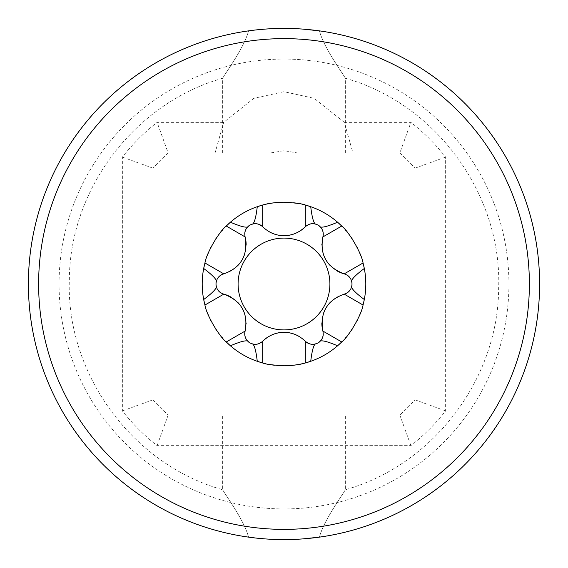 <?xml version="1.0" encoding="UTF-8"?>
<svg xmlns="http://www.w3.org/2000/svg" width="568" height="568" viewBox="0 0 568 568"><rect width="100%" height="100%" fill="white"/><g stroke="black" fill="none" stroke-linecap="round" stroke-linejoin="round"><path stroke-width="0.43" stroke-dasharray="2.84 2.13" d="M508.928 284A224.928 224.928 0 0 1 284 508.928A224.928 224.928 0 0 1 59.072 284A224.928 224.928 0 0 1 284 59.072A224.928 224.928 0 0 1 508.928 284M344.329 122.361L314.168 98.342L284 91.689L253.832 98.342L223.671 122.361L157.102 122.361A205.502 205.502 0 0 0 122.361 157.102L122.361 410.898A205.502 205.502 0 0 0 157.102 445.639L410.898 445.639A205.502 205.502 0 0 0 445.639 410.898L445.639 157.102A205.502 205.502 0 0 0 410.898 122.361L344.329 122.361L352.948 153.033L297.959 153.033L284 150.712L270.041 153.033L222.656 153.033L297.959 153.033M270.041 153.033L215.052 153.033L223.671 122.361M275.026 28.556L265.639 29.06M264.787 29.124L256.615 29.87M319.415 30.864A255.6 255.6 0 0 1 319.415 537.136C324.385 519.131 343.001 494.423 345.33 489.772C341.006 497.32 323.753 520.657 319.415 537.136C324.385 519.131 343.001 494.423 345.33 489.772C341.006 497.32 323.753 520.657 319.415 537.136A255.6 255.6 0 0 0 539.6 284A255.6 255.6 0 0 1 284 539.6A255.6 255.6 0 0 1 28.4 284A255.6 255.6 0 0 1 248.585 30.864C244.027 47.655 227.669 69.637 222.691 78.185C224.303 74.649 243.807 48.599 248.585 30.864C244.027 47.655 227.669 69.637 222.691 78.185C224.303 74.649 243.807 48.599 248.585 30.864A255.6 255.6 0 0 0 28.4 284A255.6 255.6 0 0 1 284 28.4A255.6 255.6 0 0 1 539.6 284A255.6 255.6 0 0 0 319.415 30.864C323.973 47.684 340.502 69.892 345.316 78.199C343.534 74.401 324.179 48.543 319.415 30.864C323.973 47.684 340.502 69.892 345.316 78.199C343.534 74.401 324.179 48.543 319.415 30.864L303.88 29.174M255.018 30.047L256.679 29.863M265.568 29.067L274.933 28.563M274.933 539.437L265.554 538.933M256.679 538.137L248.585 537.136C243.594 519.081 224.836 494.181 222.67 489.779C227.172 497.575 244.247 520.686 248.585 537.136C243.594 519.081 224.836 494.181 222.67 489.779C227.172 497.575 244.247 520.686 248.585 537.136A255.6 255.6 0 0 1 28.4 284A255.6 255.6 0 0 0 248.585 537.136M256.615 538.13L264.787 538.876M265.639 538.94L275.026 539.444M284 414.967L222.656 414.967L284 414.967M293.045 28.563L302.481 29.067M302.353 29.06L292.967 28.556M319.259 537.158L303.88 538.826M302.453 538.933L293.045 539.437M292.967 539.444L302.353 538.94M215.052 153.033L352.948 153.033M399.815 153.033A174.83 174.83 0 0 1 414.967 168.185A174.83 174.83 0 0 0 399.815 153.033L410.898 122.361M168.185 153.033A174.83 174.83 0 0 0 153.033 168.185L153.033 399.815A174.83 174.83 0 0 0 168.185 414.967L399.815 414.967A174.83 174.83 0 0 0 414.967 399.815L414.967 168.185L414.967 399.815A174.83 174.83 0 0 1 399.815 414.967L168.185 414.967A174.83 174.83 0 0 1 153.033 399.815L153.033 168.185A174.83 174.83 0 0 1 168.185 153.033L157.102 122.361M414.967 168.185L445.639 157.102M153.033 168.185L122.361 157.102M153.033 399.815L122.361 410.898M168.185 414.967L157.102 445.639M399.815 414.967L410.898 445.639M414.967 399.815L445.639 410.898M284 365.792A81.792 81.792 0 0 1 280.734 365.728M277.503 365.536A81.792 81.792 0 0 1 274.479 365.238M269.473 364.493A81.792 81.792 0 0 1 267.592 364.131M267.443 364.102A81.792 81.792 0 0 1 266.001 363.79M265.597 363.697A81.792 81.792 0 0 1 264.865 363.52M264.759 363.499A81.792 81.792 0 0 1 263.531 363.193M257.276 361.305A81.792 81.792 0 0 1 230.416 345.791M226.277 341.95A81.792 81.792 0 0 1 223.437 338.968M223.331 338.862A81.792 81.792 0 0 1 222.407 337.818M221.882 337.207A81.792 81.792 0 0 1 220.242 335.234M218.517 333.004A81.792 81.792 0 0 1 216.713 330.498M214.881 327.729A81.792 81.792 0 0 1 213.234 325.01M213.17 324.896A81.792 81.792 0 0 1 211.573 322.006M210.096 319.038A81.792 81.792 0 0 1 208.825 316.227M207.76 313.614A81.792 81.792 0 0 1 206.866 311.207M206.56 310.32A81.792 81.792 0 0 1 204.956 305.016M203.692 299.514A81.792 81.792 0 0 1 203.692 268.486M204.956 262.984A81.792 81.792 0 0 1 206.113 259.029M206.149 258.909A81.792 81.792 0 0 1 206.56 257.68M206.816 256.935A81.792 81.792 0 0 1 207.76 254.379M208.825 251.766A81.792 81.792 0 0 1 210.103 248.94M211.587 245.965A81.792 81.792 0 0 1 213.05 243.31M213.185 243.069A81.792 81.792 0 0 1 214.896 240.243M216.72 237.488A81.792 81.792 0 0 1 218.517 234.989M220.242 232.766A81.792 81.792 0 0 1 221.882 230.793M222.493 230.09A81.792 81.792 0 0 1 226.277 226.05M230.416 222.209A81.792 81.792 0 0 1 257.276 206.695M284 202.208A81.792 81.792 0 0 1 287.266 202.272A81.792 81.792 0 0 0 284 202.208M290.496 202.464A81.792 81.792 0 0 1 293.521 202.762A81.792 81.792 0 0 0 290.496 202.464M298.527 203.507A81.792 81.792 0 0 1 300.408 203.869A81.792 81.792 0 0 0 298.527 203.507M300.557 203.898A81.792 81.792 0 0 1 301.998 204.21A81.792 81.792 0 0 0 300.557 203.898M302.403 204.302A81.792 81.792 0 0 1 303.135 204.48A81.792 81.792 0 0 0 302.403 204.302M303.241 204.501A81.792 81.792 0 0 1 304.469 204.807A81.792 81.792 0 0 0 303.241 204.501M310.724 206.695A81.792 81.792 0 0 1 337.584 222.209A81.792 81.792 0 0 0 310.724 206.695M341.723 226.05A81.792 81.792 0 0 1 344.563 229.032A81.792 81.792 0 0 0 341.723 226.05M344.669 229.138A81.792 81.792 0 0 1 345.592 230.182A81.792 81.792 0 0 0 344.669 229.138M346.118 230.793A81.792 81.792 0 0 1 347.758 232.766A81.792 81.792 0 0 0 346.118 230.793M349.483 234.996A81.792 81.792 0 0 1 351.287 237.502A81.792 81.792 0 0 0 349.483 234.996M353.118 240.271A81.792 81.792 0 0 1 354.766 242.99A81.792 81.792 0 0 0 353.118 240.271M354.83 243.104A81.792 81.792 0 0 1 356.427 245.994A81.792 81.792 0 0 0 354.83 243.104M357.904 248.961A81.792 81.792 0 0 1 359.175 251.773A81.792 81.792 0 0 0 357.904 248.961M360.24 254.386A81.792 81.792 0 0 1 361.134 256.793A81.792 81.792 0 0 0 360.24 254.386M361.44 257.68A81.792 81.792 0 0 1 363.044 262.984A81.792 81.792 0 0 0 361.44 257.68M364.308 268.486A81.792 81.792 0 0 1 364.308 299.514A81.792 81.792 0 0 0 364.308 268.486M363.044 305.016A81.792 81.792 0 0 1 361.887 308.971A81.792 81.792 0 0 0 363.044 305.016M361.851 309.091A81.792 81.792 0 0 1 361.44 310.32A81.792 81.792 0 0 0 361.851 309.091M361.184 311.065A81.792 81.792 0 0 1 360.24 313.621A81.792 81.792 0 0 0 361.184 311.065M359.175 316.234A81.792 81.792 0 0 1 357.897 319.06A81.792 81.792 0 0 0 359.175 316.234M356.413 322.035A81.792 81.792 0 0 1 354.95 324.69A81.792 81.792 0 0 0 356.413 322.035M354.815 324.931A81.792 81.792 0 0 1 353.104 327.757A81.792 81.792 0 0 0 354.815 324.931M351.28 330.512A81.792 81.792 0 0 1 349.483 333.011A81.792 81.792 0 0 0 351.28 330.512M347.758 335.234A81.792 81.792 0 0 1 346.118 337.207A81.792 81.792 0 0 0 347.758 335.234M345.507 337.91A81.792 81.792 0 0 1 341.723 341.95A81.792 81.792 0 0 0 345.507 337.91M337.584 345.791A81.792 81.792 0 0 1 310.724 361.305A81.792 81.792 0 0 0 337.584 345.791M269.246 336.228A30.061 30.061 0 0 1 276.552 333.295M278.533 332.862A30.061 30.061 0 0 1 284 332.358M298.754 336.228A30.061 30.061 0 0 1 305.321 341.233M253.193 344.101A10.43 10.43 0 0 0 256.558 344.229M259.853 343.257A10.43 10.43 0 0 0 262.679 341.233M247.357 227.271A10.43 10.43 0 0 0 245.554 230.118A10.43 10.43 0 0 1 247.357 227.271M244.758 233.455A10.43 10.43 0 0 0 245.099 236.92A10.43 10.43 0 0 1 244.758 233.455M246.143 245.099A30.061 30.061 0 0 1 245.014 252.959M237.438 265.945A30.061 30.061 0 0 1 231.297 270.716M230.892 270.95A30.061 30.061 0 0 1 223.771 273.854M351.45 280.627A10.43 10.43 0 0 0 349.881 277.645A10.43 10.43 0 0 1 351.45 280.627M347.389 275.288A10.43 10.43 0 0 0 344.229 273.854A10.43 10.43 0 0 1 347.389 275.288M336.618 270.666A30.061 30.061 0 0 1 330.37 265.76A30.061 30.061 0 0 0 336.618 270.666M322.915 252.703A30.061 30.061 0 0 1 321.857 245A30.061 30.061 0 0 0 322.915 252.703M321.857 244.538A30.061 30.061 0 0 1 322.901 236.92A30.061 30.061 0 0 0 321.857 244.538M322.446 230.132A10.43 10.43 0 0 0 320.657 227.285M256.573 223.771A10.43 10.43 0 0 0 253.207 223.899M298.754 231.772A30.061 30.061 0 0 1 291.448 234.705M284 235.642A30.061 30.061 0 0 1 276.531 234.698M269.246 231.772A30.061 30.061 0 0 1 262.679 226.767M314.807 223.899A10.43 10.43 0 0 0 311.441 223.771M308.147 224.743A10.43 10.43 0 0 0 305.321 226.767M216.55 287.373A10.43 10.43 0 0 0 218.119 290.354M220.611 292.712A10.43 10.43 0 0 0 223.771 294.146M245.554 337.868A10.43 10.43 0 0 0 247.343 340.715A10.43 10.43 0 0 1 245.554 337.868M231.382 297.334A30.061 30.061 0 0 1 237.63 302.24A30.061 30.061 0 0 0 231.382 297.334M245.085 315.297A30.061 30.061 0 0 1 246.143 323A30.061 30.061 0 0 0 245.085 315.297M246.143 323.462A30.061 30.061 0 0 1 245.099 331.08A30.061 30.061 0 0 0 246.143 323.462M218.126 277.638A10.43 10.43 0 0 0 216.55 280.613M320.643 340.729A10.43 10.43 0 0 0 322.446 337.882M323.242 334.545A10.43 10.43 0 0 0 322.901 331.08M349.874 290.362A10.43 10.43 0 0 0 351.45 287.387A10.43 10.43 0 0 1 349.874 290.362M321.857 322.901A30.061 30.061 0 0 1 322.986 315.041A30.061 30.061 0 0 0 321.857 322.901M330.562 302.055A30.061 30.061 0 0 1 336.703 297.284A30.061 30.061 0 0 0 330.562 302.055M337.108 297.05A30.061 30.061 0 0 1 344.229 294.146A30.061 30.061 0 0 0 337.108 297.05M311.427 344.229A10.43 10.43 0 0 0 314.793 344.101M222.656 153.033L222.656 78.249C135.085 102.943 69.907 188.491 69.346 279.477C65.838 373.552 132.017 464.319 222.656 489.751L222.656 414.967M345.344 153.033L345.344 78.249C435.983 103.681 502.169 194.448 498.654 288.523C498.093 379.509 432.915 465.057 345.344 489.751L345.344 414.967"/><path stroke-width="0.85" d="M292.967 28.556L275.026 28.556M265.639 29.06L264.787 29.124M256.615 29.87L255.018 30.047M256.679 29.863L265.568 29.067M274.933 28.563L283.95 28.4M275.026 539.444L284 539.6L274.933 539.437M265.554 538.933L256.679 538.137M248.585 537.136L256.615 538.13M264.787 538.876L265.639 538.94M293.045 539.437L284 539.6A255.6 255.6 0 0 0 539.6 284A255.6 255.6 0 0 0 284 28.4L293.045 28.563M302.481 29.067L319.415 30.864M303.88 29.174L302.353 29.06M302.453 538.933L319.259 537.158M284 28.4A255.6 255.6 0 0 0 28.4 284A255.6 255.6 0 0 0 284 539.6L292.967 539.444M302.353 538.94L303.88 538.826M280.734 365.728A81.792 81.792 0 0 1 277.503 365.536M274.479 365.238A81.792 81.792 0 0 1 269.473 364.493M266.001 363.79A81.792 81.792 0 0 1 265.597 363.697M263.531 363.193A81.792 81.792 0 0 1 226.277 341.95C219.227 336.788 205.9 313.721 204.956 305.016A81.792 81.792 0 0 1 204.956 262.984C205.914 254.258 219.241 231.197 226.277 226.05A81.792 81.792 0 0 1 284 202.208C296.034 202.946 303.142 203.884 305.321 205.034L310.724 206.695A81.792 81.792 0 0 1 337.584 222.209L341.723 226.05C348.773 231.211 362.1 254.279 363.044 262.984L364.308 268.486A81.792 81.792 0 0 1 364.308 299.514L363.044 305.016C362.086 313.742 348.759 336.803 341.723 341.95L337.584 345.791A81.792 81.792 0 0 1 310.724 361.305L305.321 362.966C300.77 364.5 293.663 365.444 284 365.792C271.966 365.054 264.858 364.116 262.679 362.966L257.276 361.305C255.792 349.064 253.896 343.221 251.596 343.775L250.076 342.923A10.43 10.43 0 0 0 253.193 344.101M222.407 337.818A81.792 81.792 0 0 1 221.882 337.207M220.242 335.234A81.792 81.792 0 0 1 218.517 333.004M216.713 330.498A81.792 81.792 0 0 1 214.881 327.729M211.573 322.006A81.792 81.792 0 0 1 210.096 319.038M208.825 316.227A81.792 81.792 0 0 1 207.76 313.614M206.866 311.207A81.792 81.792 0 0 1 206.56 310.32M206.56 257.68A81.792 81.792 0 0 1 206.816 256.935M207.76 254.379A81.792 81.792 0 0 1 208.825 251.766M210.103 248.94A81.792 81.792 0 0 1 211.587 245.965M214.896 240.243A81.792 81.792 0 0 1 216.72 237.488M218.517 234.989A81.792 81.792 0 0 1 220.242 232.766M221.882 230.793A81.792 81.792 0 0 1 222.493 230.09M269.246 336.228A30.061 30.061 0 0 0 262.679 341.233C258.731 344.655 254.528 345.216 250.076 342.923A67.99 67.99 0 0 1 249.934 342.838A10.43 10.43 0 0 1 247.343 340.715A10.43 10.43 0 0 0 249.934 342.838A67.99 67.99 0 0 1 248.436 341.943A67.99 67.99 0 0 0 249.934 342.838L248.436 341.943C247.769 339.678 241.762 340.956 230.416 345.791L226.277 341.95L245.099 331.08A10.43 10.43 0 0 0 245.554 337.868A10.43 10.43 0 0 1 245.099 331.08C248.365 312.996 241.258 300.685 223.771 294.146C218.836 292.442 216.252 289.084 216.01 284.078A67.99 67.99 0 0 0 216.032 285.825L216.01 284.078A10.43 10.43 0 0 0 216.55 287.373M223.771 294.146A30.061 30.061 0 0 1 231.382 297.334A30.061 30.061 0 0 0 223.771 294.146L204.956 305.016L203.692 299.514C213.547 292.108 217.658 287.543 216.032 285.825A67.99 67.99 0 0 1 216.01 283.922L216.032 282.175C217.665 280.464 213.554 275.899 203.692 268.486L204.956 262.984L223.771 273.854A10.43 10.43 0 0 0 218.126 277.638M249.934 225.162C245.724 227.867 244.105 231.787 245.099 236.92L226.277 226.05L230.416 222.209C241.755 227.037 247.762 228.322 248.436 226.057L249.934 225.162A10.43 10.43 0 0 0 247.357 227.271A10.43 10.43 0 0 1 249.934 225.162A67.99 67.99 0 0 1 250.076 225.077L251.596 224.225C253.896 224.786 255.792 218.943 257.276 206.695L262.679 205.034C267.23 203.5 274.337 202.556 284 202.208M287.266 202.272A81.792 81.792 0 0 1 290.496 202.464A81.792 81.792 0 0 0 287.266 202.272M293.521 202.762A81.792 81.792 0 0 1 298.527 203.507A81.792 81.792 0 0 0 293.521 202.762M301.998 204.21A81.792 81.792 0 0 1 302.403 204.302A81.792 81.792 0 0 0 301.998 204.21M310.724 206.695A81.792 81.792 0 0 0 304.469 204.807A81.792 81.792 0 0 1 310.724 206.695C312.208 218.936 314.104 224.779 316.404 224.225L317.924 225.077A10.43 10.43 0 0 0 314.807 223.899M337.584 222.209A81.792 81.792 0 0 1 341.723 226.05A81.792 81.792 0 0 0 337.584 222.209C326.238 227.044 320.231 228.322 319.564 226.057A67.99 67.99 0 0 0 316.404 224.225A67.99 67.99 0 0 1 319.564 226.057L318.066 225.162A67.99 67.99 0 0 0 317.924 225.077C313.472 222.784 309.269 223.345 305.321 226.767C298.874 232.774 291.767 235.727 284 235.642C276.218 235.727 269.104 232.766 262.679 226.767A10.43 10.43 0 0 0 256.573 223.771M345.592 230.182A81.792 81.792 0 0 1 346.118 230.793A81.792 81.792 0 0 0 345.592 230.182M347.758 232.766A81.792 81.792 0 0 1 349.483 234.996A81.792 81.792 0 0 0 347.758 232.766M351.287 237.502A81.792 81.792 0 0 1 353.118 240.271A81.792 81.792 0 0 0 351.287 237.502M356.427 245.994A81.792 81.792 0 0 1 357.904 248.961A81.792 81.792 0 0 0 356.427 245.994M359.175 251.773A81.792 81.792 0 0 1 360.24 254.386A81.792 81.792 0 0 0 359.175 251.773M361.134 256.793A81.792 81.792 0 0 1 361.44 257.68A81.792 81.792 0 0 0 361.134 256.793M351.99 283.922C351.748 278.916 349.164 275.558 344.229 273.854L363.044 262.984A81.792 81.792 0 0 1 364.308 268.486C354.453 275.892 350.342 280.457 351.968 282.175L351.99 283.922A10.43 10.43 0 0 0 351.45 280.627A10.43 10.43 0 0 1 351.99 283.922A67.99 67.99 0 0 0 351.968 282.175A67.99 67.99 0 0 1 351.99 284.078L351.968 285.825C350.335 287.536 354.446 292.101 364.308 299.514A81.792 81.792 0 0 1 363.044 305.016A81.792 81.792 0 0 0 364.308 299.514M361.44 310.32A81.792 81.792 0 0 1 361.184 311.065A81.792 81.792 0 0 0 361.44 310.32M360.24 313.621A81.792 81.792 0 0 1 359.175 316.234A81.792 81.792 0 0 0 360.24 313.621M357.897 319.06A81.792 81.792 0 0 1 356.413 322.035A81.792 81.792 0 0 0 357.897 319.06M353.104 327.757A81.792 81.792 0 0 1 351.28 330.512A81.792 81.792 0 0 0 353.104 327.757M349.483 333.011A81.792 81.792 0 0 1 347.758 335.234A81.792 81.792 0 0 0 349.483 333.011M346.118 337.207A81.792 81.792 0 0 1 345.507 337.91A81.792 81.792 0 0 0 346.118 337.207M314.793 344.101A10.43 10.43 0 0 0 317.924 342.923A67.99 67.99 0 0 0 318.066 342.838C322.276 340.133 323.895 336.213 322.901 331.08L341.723 341.95A81.792 81.792 0 0 1 337.584 345.791C326.245 340.963 320.238 339.678 319.564 341.943L318.066 342.838A10.43 10.43 0 0 0 320.643 340.729M310.724 361.305A81.792 81.792 0 0 1 284 365.792A81.792 81.792 0 0 0 310.724 361.305C312.208 349.057 314.104 343.214 316.404 343.775A67.99 67.99 0 0 0 319.564 341.943A67.99 67.99 0 0 1 316.404 343.775L317.924 342.923C313.458 345.216 309.255 344.655 305.321 341.233A10.43 10.43 0 0 0 311.427 344.229M276.552 333.295A30.061 30.061 0 0 1 278.533 332.862M262.679 362.966L262.679 341.233C269.125 335.226 276.233 332.273 284 332.358A30.061 30.061 0 0 1 298.754 336.228M256.558 344.229A10.43 10.43 0 0 0 259.853 343.257M245.554 230.118A10.43 10.43 0 0 0 244.758 233.455A10.43 10.43 0 0 1 245.554 230.118M216.55 280.613A10.43 10.43 0 0 0 216.01 283.922A67.99 67.99 0 0 1 216.032 282.175A67.99 67.99 0 0 0 216.01 283.922C216.259 278.902 218.843 275.544 223.771 273.854C241.073 267.642 248.18 255.33 245.099 236.92A30.061 30.061 0 0 1 246.143 245.099M245.014 252.959A30.061 30.061 0 0 1 242.032 259.966M241.954 260.101A30.061 30.061 0 0 1 237.438 265.945M231.297 270.716A30.061 30.061 0 0 1 230.892 270.95M284 329.909A45.909 45.909 0 0 1 238.091 284A45.909 45.909 0 0 1 284 238.091A45.909 45.909 0 0 1 329.909 284A45.909 45.909 0 0 1 284 329.909M253.207 223.899A10.43 10.43 0 0 0 250.076 225.077C254.542 222.784 258.745 223.345 262.679 226.767L262.679 205.034M249.934 342.838C245.71 340.118 244.098 336.199 245.099 331.08M284 332.358C291.782 332.273 298.896 335.234 305.321 341.233L305.321 362.966M320.657 227.285A10.43 10.43 0 0 0 318.066 225.162C322.29 227.882 323.902 231.801 322.901 236.92A10.43 10.43 0 0 0 322.446 230.132M322.901 331.08A30.061 30.061 0 0 1 321.857 322.901A30.061 30.061 0 0 0 322.901 331.08C319.819 312.67 326.927 300.358 344.229 294.146A10.43 10.43 0 0 0 349.874 290.362A10.43 10.43 0 0 1 344.229 294.146L363.044 305.016M351.99 284.078A10.43 10.43 0 0 1 351.45 287.387A10.43 10.43 0 0 0 351.99 284.078A67.99 67.99 0 0 1 351.968 285.825A67.99 67.99 0 0 0 351.99 284.078C351.741 289.098 349.157 292.456 344.229 294.146M344.229 273.854A30.061 30.061 0 0 1 336.618 270.666A30.061 30.061 0 0 0 344.229 273.854C326.742 267.315 319.635 255.004 322.901 236.92L341.723 226.05M349.881 277.645A10.43 10.43 0 0 0 347.389 275.288A10.43 10.43 0 0 1 349.881 277.645M330.37 265.76A30.061 30.061 0 0 1 325.798 259.675A30.061 30.061 0 0 0 330.37 265.76M325.72 259.533A30.061 30.061 0 0 1 322.915 252.703A30.061 30.061 0 0 0 325.72 259.533M321.857 245A30.061 30.061 0 0 1 321.857 244.538A30.061 30.061 0 0 0 321.857 245M251.596 224.225A67.99 67.99 0 0 0 248.436 226.057A67.99 67.99 0 0 1 251.596 224.225M250.076 342.923A67.99 67.99 0 0 0 251.596 343.775A67.99 67.99 0 0 1 250.076 342.923M305.321 205.034L305.321 226.767A30.061 30.061 0 0 1 298.754 231.772M291.448 234.705A30.061 30.061 0 0 1 284 235.642M276.531 234.698A30.061 30.061 0 0 1 269.246 231.772M311.441 223.771A10.43 10.43 0 0 0 308.147 224.743M218.119 290.354A10.43 10.43 0 0 0 220.611 292.712M237.63 302.24A30.061 30.061 0 0 1 242.202 308.325A30.061 30.061 0 0 0 237.63 302.24M242.28 308.467A30.061 30.061 0 0 1 245.085 315.297A30.061 30.061 0 0 0 242.28 308.467M246.143 323A30.061 30.061 0 0 1 246.143 323.462A30.061 30.061 0 0 0 246.143 323M322.446 337.882A10.43 10.43 0 0 0 323.242 334.545M322.986 315.041A30.061 30.061 0 0 1 325.968 308.034A30.061 30.061 0 0 0 322.986 315.041M326.046 307.899A30.061 30.061 0 0 1 330.562 302.055A30.061 30.061 0 0 0 326.046 307.899M336.703 297.284A30.061 30.061 0 0 1 337.108 297.05A30.061 30.061 0 0 0 336.703 297.284M284 529.376A245.376 245.376 0 0 1 38.624 284A245.376 245.376 0 0 1 284 38.624A245.376 245.376 0 0 1 529.376 284A245.376 245.376 0 0 1 284 529.376M363.044 262.984A81.792 81.792 0 0 1 364.308 268.486M341.723 341.95A81.792 81.792 0 0 1 337.584 345.791"/></g></svg>

